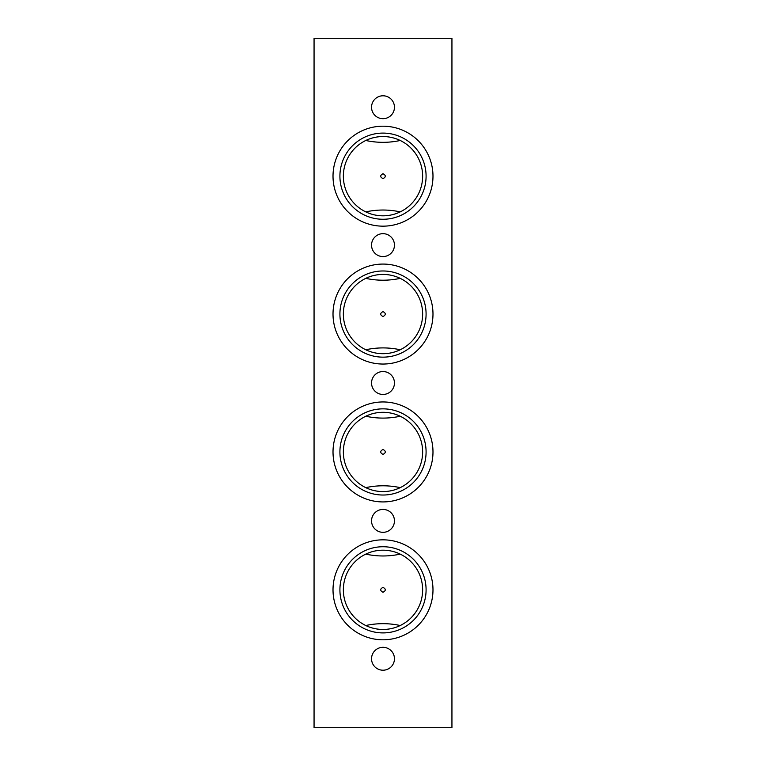 <?xml version="1.0" encoding="UTF-8"?>
<svg xmlns="http://www.w3.org/2000/svg" width="766" height="766" viewBox="0 0 766 766"><rect width="100%" height="100%" fill="white"/><g stroke="black" fill="none" stroke-linecap="round" stroke-linejoin="round"><path stroke-width="1.15" d="M314.06 38.3L314.06 727.7L451.94 727.7L451.94 38.3L314.06 38.3M383 118.692A11.452 11.452 0 0 1 373.08 101.514A11.452 11.452 0 0 1 392.92 101.514A11.452 11.452 0 0 1 383 118.692M383 256.572A11.452 11.452 0 0 1 373.08 239.394A11.452 11.452 0 0 1 392.92 239.394A11.452 11.452 0 0 1 383 256.572M383 394.452A11.452 11.452 0 0 1 373.08 377.274A11.452 11.452 0 0 1 392.92 377.274A11.452 11.452 0 0 1 383 394.452M383 532.332A11.452 11.452 0 0 1 373.08 515.154A11.452 11.452 0 0 1 392.92 515.154A11.452 11.452 0 0 1 383 532.332M383 670.212A11.452 11.452 0 0 1 373.08 653.034A11.452 11.452 0 0 1 392.92 653.034A11.452 11.452 0 0 1 383 670.212M365.765 211.876C377.274 209.415 388.764 209.415 400.235 211.876M400.235 140.484C388.764 142.945 377.274 142.945 365.765 140.484M383 173.7C386.045 175.328 386.054 176.984 383.029 178.66C379.955 177.032 379.936 175.376 383 173.7M365.765 349.756C377.274 347.295 388.764 347.295 400.235 349.756M400.235 278.364C388.764 280.825 377.274 280.825 365.765 278.364M383 311.58C386.045 313.208 386.054 314.864 383.029 316.54C379.955 314.912 379.936 313.256 383 311.58M365.765 487.636C377.274 485.175 388.764 485.175 400.235 487.636M400.235 416.244C388.764 418.705 377.274 418.705 365.765 416.244M383 449.46C386.045 451.088 386.054 452.744 383.029 454.42C379.955 452.792 379.936 451.136 383 449.46M383 215.821A39.64 39.64 0 0 1 348.674 156.36A39.64 39.64 0 0 1 417.326 156.36A39.64 39.64 0 0 1 383 215.821M383 219.268A43.087 43.087 0 0 0 420.314 154.636A43.087 43.087 0 0 0 345.686 154.636A43.087 43.087 0 0 0 383 219.268M383 226.161A49.982 49.982 0 0 1 339.711 151.189A49.982 49.982 0 0 1 426.289 151.189A49.982 49.982 0 0 1 383 226.161M383 353.7A39.64 39.64 0 0 1 348.674 294.24A39.64 39.64 0 0 1 417.326 294.24A39.64 39.64 0 0 1 383 353.7M383 357.147A43.087 43.087 0 0 0 420.314 292.516A43.087 43.087 0 0 0 345.686 292.516A43.087 43.087 0 0 0 383 357.147M383 364.041A49.982 49.982 0 0 1 339.711 289.069A49.982 49.982 0 0 1 426.289 289.069A49.982 49.982 0 0 1 383 364.041M383 491.58A39.64 39.64 0 0 1 348.674 432.12A39.64 39.64 0 0 1 417.326 432.12A39.64 39.64 0 0 1 383 491.58M383 495.028A43.087 43.087 0 0 0 420.314 430.396A43.087 43.087 0 0 0 345.686 430.396A43.087 43.087 0 0 0 383 495.028M383 501.922A49.982 49.982 0 0 1 339.711 426.949A49.982 49.982 0 0 1 426.289 426.949A49.982 49.982 0 0 1 383 501.922M383 639.802A49.982 49.982 0 0 1 339.711 564.829A49.982 49.982 0 0 1 426.289 564.829A49.982 49.982 0 0 1 383 639.802M383 629.461A39.64 39.64 0 0 1 348.674 570A39.64 39.64 0 0 1 417.326 570A39.64 39.64 0 0 1 383 629.461M365.765 625.516C377.236 623.055 388.726 623.055 400.235 625.516M400.235 554.124C388.726 556.585 377.236 556.585 365.765 554.124M383 592.3C379.946 590.643 379.946 588.997 383 587.34C386.054 588.997 386.054 590.643 383 592.3M383 632.908A43.087 43.087 0 0 0 420.314 568.276A43.087 43.087 0 0 0 345.686 568.276A43.087 43.087 0 0 0 383 632.908"/></g></svg>
